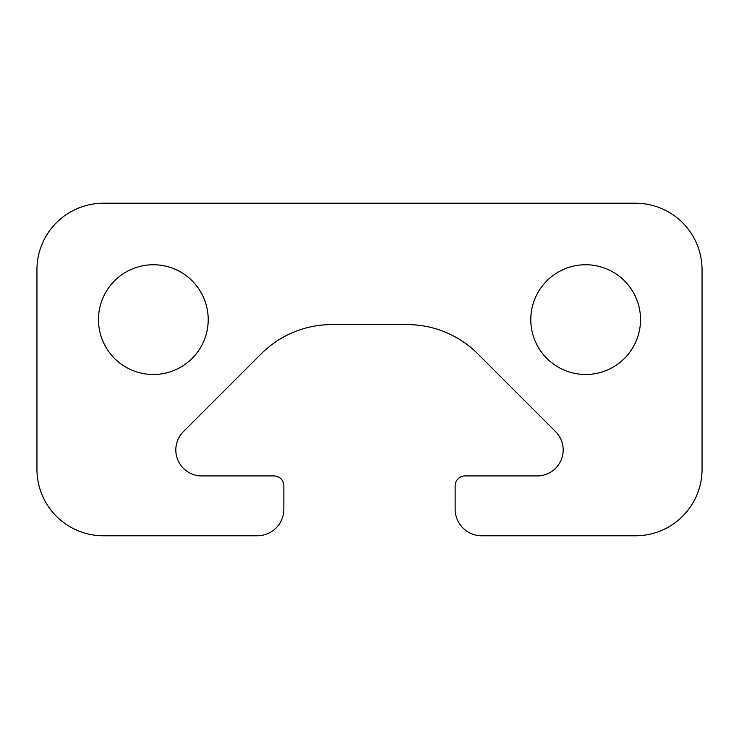 <?xml version="1.0" encoding="UTF-8"?>
<svg xmlns="http://www.w3.org/2000/svg" width="739" height="739" viewBox="0 0 739 739"><rect width="100%" height="100%" fill="white"/><g stroke="black" fill="none" stroke-linecap="round" stroke-linejoin="round"><path stroke-width="1.11" d="M257.264 535.775L103.46 535.775A66.51 66.51 0 0 1 36.95 469.265L36.95 269.735A66.51 66.51 0 0 1 103.46 203.225L635.54 203.225A66.51 66.51 0 0 1 702.05 269.735L702.05 469.265A66.51 66.51 0 0 1 635.54 535.775L481.736 535.775A26.604 26.604 0 0 1 455.132 509.171L455.132 485.892A9.976 9.976 0 0 1 465.108 475.916L537.244 475.916A25.939 25.939 0 0 0 555.58 431.631L477.773 353.824A99.765 99.765 0 0 0 407.226 324.606L331.774 324.606A99.765 99.765 0 0 0 261.227 353.824L183.42 431.631A25.939 25.939 0 0 0 201.756 475.916L273.892 475.916A9.976 9.976 0 0 1 283.868 485.892L283.868 509.171A26.604 26.604 0 0 1 257.264 535.775M640.528 319.618A54.871 54.871 0 0 1 558.222 367.135A54.871 54.871 0 0 1 558.222 272.1A54.871 54.871 0 0 1 640.528 319.618M208.213 319.618A54.871 54.871 0 0 1 125.907 367.135A54.871 54.871 0 0 1 125.907 272.1A54.871 54.871 0 0 1 208.213 319.618"/></g></svg>
